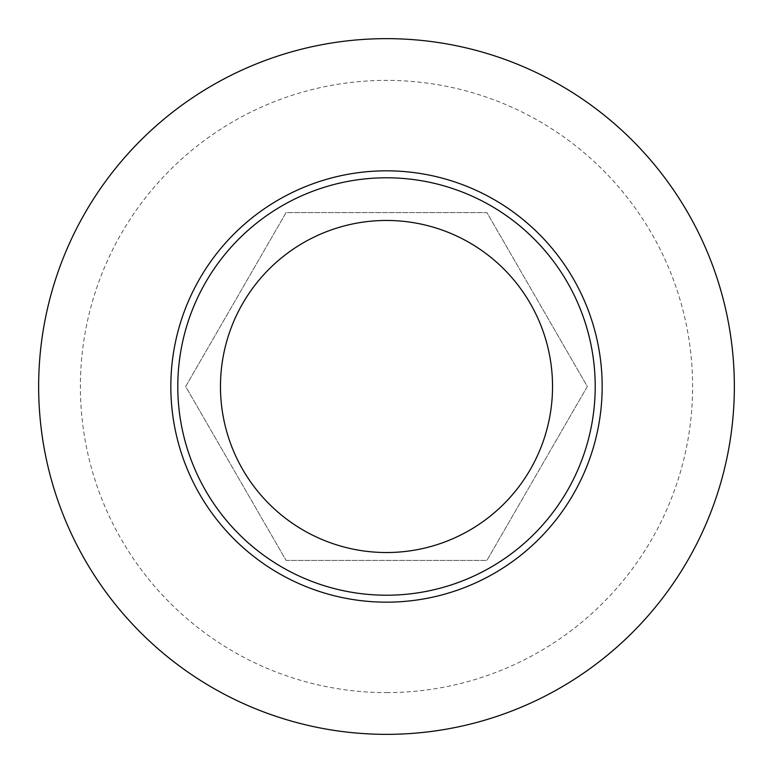 <?xml version="1.0" encoding="UTF-8"?>
<svg xmlns="http://www.w3.org/2000/svg" width="773" height="773" viewBox="0 0 773 773"><rect width="100%" height="100%" fill="white"/><g stroke="black" fill="none" stroke-linecap="round" stroke-linejoin="round"><path stroke-width="0.58" stroke-dasharray="3.87 2.9" d="M386.5 595.21A208.71 208.71 0 0 1 205.753 282.145A208.71 208.71 0 0 1 567.247 282.145A208.71 208.71 0 0 1 386.5 595.21M386.5 734.35A347.85 347.85 0 0 1 85.252 212.575A347.85 347.85 0 0 1 687.748 212.575A347.85 347.85 0 0 1 386.5 734.35M286.087 560.425L486.913 560.425L587.335 386.5L486.913 212.575L286.087 212.575L185.665 386.5L286.087 560.425L185.665 386.5L286.087 212.575L486.913 212.575L587.335 386.5L486.913 560.425L286.087 560.425M386.5 692.608A306.108 306.108 0 0 0 651.6 233.446A306.108 306.108 0 0 0 121.4 233.446A306.108 306.108 0 0 0 386.5 692.608"/><path stroke-width="1.16" d="M386.5 595.21A208.71 208.71 0 0 0 567.247 282.145A208.71 208.71 0 0 0 205.753 282.145A208.71 208.71 0 0 0 386.5 595.21M386.5 734.35A347.85 347.85 0 0 0 687.748 212.575A347.85 347.85 0 0 0 85.252 212.575A347.85 347.85 0 0 0 386.5 734.35M386.5 552.531A166.031 166.031 0 0 1 242.712 303.48A166.031 166.031 0 0 1 530.288 303.48A166.031 166.031 0 0 1 386.5 552.531M386.5 602.167A215.667 215.667 0 0 0 573.276 278.666A215.667 215.667 0 0 0 199.724 278.666A215.667 215.667 0 0 0 386.5 602.167"/></g></svg>
